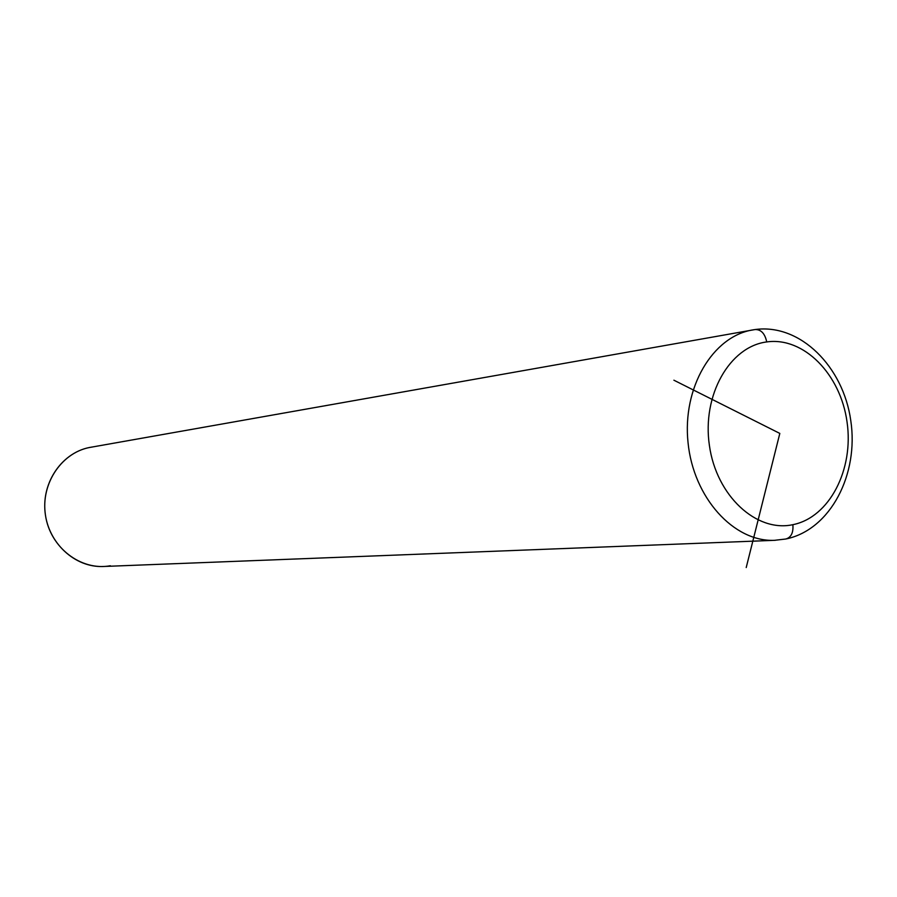 <?xml version="1.0" encoding="UTF-8"?>
<svg xmlns="http://www.w3.org/2000/svg" width="897" height="897" viewBox="0 0 897 897"><rect width="100%" height="100%" fill="white"/><g stroke="black" fill="none" stroke-linecap="round" stroke-linejoin="round"><path stroke-width="1.35" d="M92.256 447.031C62.689 450.911 40.309 483.035 45.478 515.327C50.221 547.697 81.078 571.232 110.342 565.749M753.951 329.715L752.919 329.883C712.7 336.207 682.18 387.639 688.044 442.625C693.426 497.667 733.735 542.057 774.425 540.33L775.322 540.297M103.817 566.478L102.976 566.5C74.787 567.622 48.046 542.909 45.074 512.12C41.755 481.353 62.947 451.796 90.788 447.267L755.027 329.558M766.733 341.936C803.734 336.61 840.545 374.284 847.037 421.915C854.056 469.467 829.478 517.412 792.87 524.678C756.384 532.683 716.367 495.783 709.404 445.473C701.88 395.252 729.653 346.522 766.733 341.936C764.95 333.583 761.093 329.457 755.173 329.535C761.093 329.457 764.95 333.583 766.733 341.936C729.653 346.522 701.88 395.252 709.404 445.473C716.367 495.783 756.384 532.683 792.87 524.678C829.478 517.412 854.056 469.467 847.037 421.915C840.545 374.284 803.734 336.61 766.733 341.936M102.976 566.5L774.425 540.33L785.75 539.019C791.132 537.505 793.509 532.728 792.87 524.678C793.509 532.728 791.132 537.505 785.75 539.019L774.425 540.33C733.735 542.057 693.426 497.667 688.044 442.625C682.18 387.639 712.7 336.207 752.919 329.883L755.173 329.535M673.894 380.205L779.818 433.419L746.214 567.543M755.442 329.502C800.438 323.537 843.326 366.839 850.771 420.547C858.922 474.143 830.745 529.32 786.523 538.862"/></g></svg>
